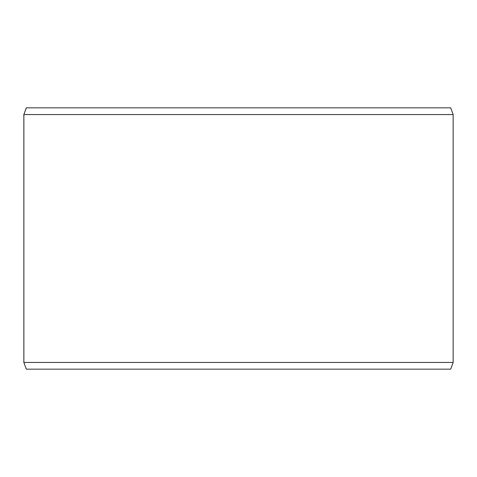 <?xml version="1.0" encoding="UTF-8"?>
<svg xmlns="http://www.w3.org/2000/svg" width="477" height="477" viewBox="0 0 477 477"><rect width="100%" height="100%" fill="white"/><g stroke="black" fill="none" stroke-linecap="round" stroke-linejoin="round"><path stroke-width="0.72" d="M26.33 369.156L450.705 369.156L453.15 362.437L453.15 114.563L450.705 107.844L26.295 107.844L23.85 114.563L23.85 362.437L26.295 369.156L23.88 362.437L23.88 114.563L26.33 107.844M453.15 114.563L23.88 114.563M453.15 362.437L23.88 362.437"/></g></svg>
